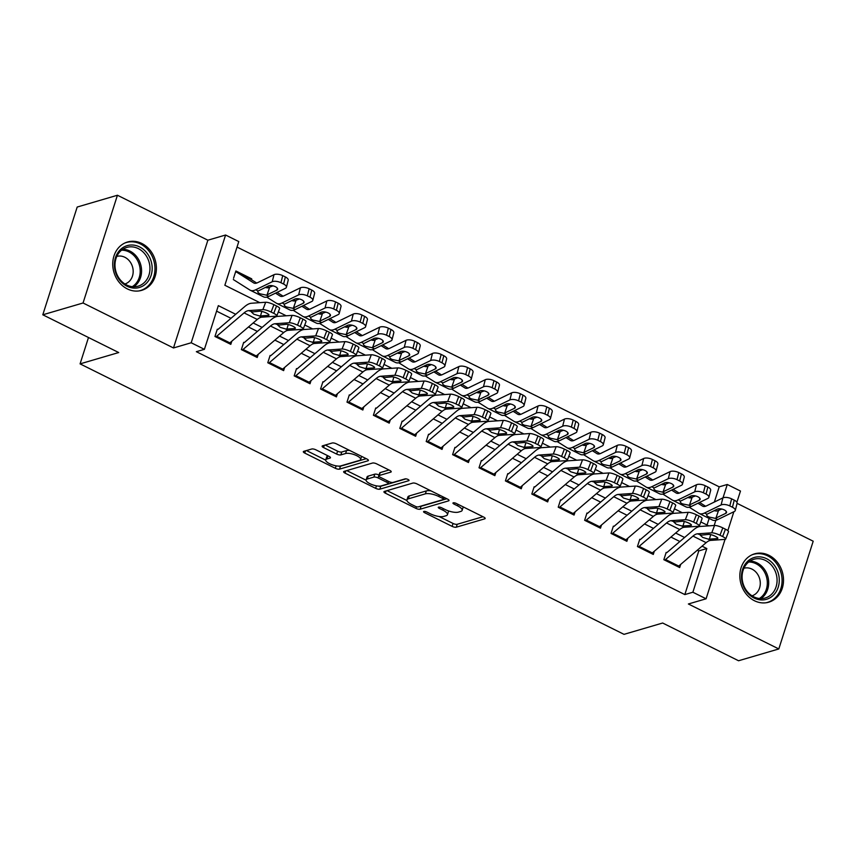 <?xml version="1.0" encoding="UTF-8"?>
<svg xmlns="http://www.w3.org/2000/svg" width="856" height="856" viewBox="0 0 856 856"><rect width="100%" height="100%" fill="white"/><g stroke="black" fill="none" stroke-linecap="round" stroke-linejoin="round"><path stroke-width="1.28" d="M423.87 511.439A2.215 0.717 -162.3 0 0 423.57 511.674A2.215 0.717 -162.3 0 0 424.576 512.669L452.107 526.365A3.167 1.016 -162.3 0 0 456.28 527.189L484.731 518.843A3.167 1.016 -162.3 0 0 485.159 518.522A3.167 1.016 -162.3 0 0 483.715 517.088L456.184 503.403A2.215 0.717 -162.3 0 0 453.263 502.825A2.215 0.717 -162.3 0 0 452.963 503.05A2.215 0.717 -162.3 0 0 453.969 504.045L457.532 505.821A10.144 3.264 -162.3 0 1 462.133 510.39A10.144 3.264 -162.3 0 1 460.763 511.428L458.399 512.123A10.144 3.264 -162.3 0 1 445.045 509.481L441.482 507.715A2.215 0.717 -162.3 0 0 438.561 507.137A2.215 0.717 -162.3 0 0 438.261 507.362A2.215 0.717 -162.3 0 0 439.267 508.357L442.83 510.133A10.144 3.264 -162.3 0 1 447.442 514.702A10.144 3.264 -162.3 0 1 446.072 515.74L443.697 516.436A10.144 3.264 -162.3 0 1 430.354 513.793L426.791 512.016A2.215 0.717 -162.3 0 0 423.87 511.439M127.319 288.9A25.188 21.518 73.7 0 0 141.657 290.355A25.188 21.518 73.7 0 0 156.402 268.399A25.188 21.518 73.7 0 0 141.818 243.468A25.188 21.518 73.7 0 0 127.48 242.013A25.188 21.518 73.7 0 0 112.735 263.969A25.188 21.518 73.7 0 0 127.319 288.9M754.436 600.73A25.188 21.518 73.7 0 0 768.763 602.185A25.188 21.518 73.7 0 0 783.518 580.229A25.188 21.518 73.7 0 0 768.934 555.298A25.188 21.518 73.7 0 0 754.596 553.843A25.188 21.518 73.7 0 0 739.841 575.799A25.188 21.518 73.7 0 0 754.436 600.73M315.907 449.828A3.167 1.016 -162.3 0 0 311.734 449.004L303.752 451.347A3.167 1.016 -162.3 0 0 303.324 451.668A3.167 1.016 -162.3 0 0 304.768 453.091L335.349 468.307A3.167 1.016 -162.3 0 0 339.522 469.131L367.973 460.785A3.167 1.016 -162.3 0 0 368.401 460.464A3.167 1.016 -162.3 0 0 366.957 459.03L336.376 443.825A3.167 1.016 -162.3 0 0 332.203 443.001L322.562 445.826A3.167 1.016 -162.3 0 0 322.134 446.158A3.167 1.016 -162.3 0 0 323.579 447.581L336.665 454.087A3.167 1.016 -162.3 0 0 340.838 454.911L345.61 453.509A8.474 2.728 -162.3 0 1 355.144 454.985A8.474 2.728 -162.3 0 1 360.622 459.533A8.474 2.728 -162.3 0 1 359.477 460.41L340.752 465.899A8.474 2.728 -162.3 0 1 331.229 464.423A8.474 2.728 -162.3 0 1 325.74 459.875A8.474 2.728 -162.3 0 1 326.885 459.009L330.009 458.088A3.167 1.016 -162.3 0 0 330.437 457.767A3.167 1.016 -162.3 0 0 328.993 456.334L315.907 449.828M42.8 314.794L77.19 207.045L117.433 195.243L83.053 302.992L42.8 314.794L118.717 352.544L80.079 363.875L624.013 634.35L662.651 623.018L738.567 660.757L778.81 648.955L688.374 603.983L706.082 598.793L692.879 592.234L684.832 594.588L196.345 351.688L204.402 349.334L191.198 342.764L225.588 235.015L238.781 241.574L224.85 285.262L259.828 302.66M83.053 302.992L173.49 347.964L191.198 342.764M384.365 491.43A3.167 1.016 -162.3 0 0 383.937 491.751A3.167 1.016 -162.3 0 0 385.371 493.174L415.952 508.389A3.167 1.016 -162.3 0 0 420.125 509.213L448.576 500.867A3.167 1.016 -162.3 0 0 449.004 500.546A3.167 1.016 -162.3 0 0 447.56 499.112L416.979 483.908A3.167 1.016 -162.3 0 0 412.806 483.084L384.365 491.43M375.656 488.348L345.075 473.133A3.167 1.016 -162.3 0 1 343.63 471.71A3.167 1.016 -162.3 0 1 344.059 471.389L372.499 463.043A3.167 1.016 -162.3 0 1 376.672 463.866L389.769 470.372A3.167 1.016 -162.3 0 1 391.203 471.806A3.167 1.016 -162.3 0 1 390.775 472.127L379.24 475.508A3.167 1.016 -162.3 0 0 378.812 475.84A3.167 1.016 -162.3 0 0 380.257 477.263L388.934 481.586A3.167 1.016 -162.3 0 0 393.107 482.41L405.113 478.879A2.215 0.717 -162.3 0 1 407.606 479.274A2.215 0.717 -162.3 0 1 409.04 480.462A2.215 0.717 -162.3 0 1 408.74 480.687L379.829 489.172A3.167 1.016 -162.3 0 1 375.656 488.348L376.447 485.844M778.81 648.955L813.2 541.206L737.091 503.36M233.56 278.243L235.881 270.967L251.718 278.842L250.583 279.174M269.33 287.595L267.2 286.535M295.737 300.724L293.608 299.664M322.134 313.852L320.005 312.793M348.542 326.981L346.413 325.922M374.949 340.11L372.82 339.051M401.357 353.239L399.217 352.18M427.754 366.368L425.625 365.309M454.161 379.508L452.032 378.438M480.569 392.637L478.44 391.577M506.977 405.765L504.837 404.706M533.374 418.894L531.244 417.835M559.781 432.023L557.652 430.964M586.189 445.152L584.06 444.093M612.586 458.281L610.456 457.222M638.993 471.41L636.864 470.351M665.401 484.539L663.272 483.48M666.171 552.409L663.849 559.696L679.685 567.571L680.702 564.393M639.764 539.28L637.442 546.556L653.288 554.442L654.294 551.264M613.356 526.151L611.034 533.427L626.881 541.313L627.897 538.135M586.959 513.022L584.637 520.298L600.473 528.184L601.49 525.006M560.552 499.893L558.23 507.169L574.066 515.055L575.082 511.877M534.144 486.764L531.822 494.04L547.669 501.916L548.685 498.738M507.747 473.635L505.415 480.911L521.261 488.787L522.278 485.609M481.34 460.507L479.018 467.783L494.854 475.658L495.87 472.48M454.932 447.378L452.61 454.654L468.457 462.529L469.463 459.351M428.524 434.249L426.202 441.525L442.049 449.4L443.066 446.222M402.127 421.109L399.805 428.396L415.642 436.271L416.658 433.093M375.72 407.98L373.398 415.267L389.234 423.142L390.25 419.964M349.312 394.851L346.99 402.138L362.837 410.013L363.843 406.835M322.915 381.723L320.583 389.009L336.429 396.884L337.446 393.707M296.508 368.594L294.186 375.88L310.022 383.755L311.038 380.578M270.1 355.465L267.778 362.751L283.625 370.627L284.631 367.449M243.693 342.336L241.371 349.612L257.217 357.498L258.234 354.32M684.832 594.588L698.774 550.911L697.34 550.194M679.867 541.506L670.933 537.065M653.47 528.377L644.525 523.936M627.063 515.248L618.118 510.807M600.655 502.119L591.721 497.678M574.258 488.99L565.313 484.539M547.851 475.861L538.905 471.41M521.443 462.732L512.509 458.281M495.036 449.603L486.101 445.152M468.639 436.474L459.693 432.023M442.231 423.346L433.286 418.894M415.823 410.217L406.889 405.765M389.427 397.077L380.481 392.637M363.019 383.948L354.074 379.508M336.611 370.819L327.677 366.379M310.204 357.69L301.269 353.25M283.807 344.561L274.862 340.121M257.399 331.433L248.454 326.992M230.992 318.304L216.589 311.145M231.826 341.191L230.81 344.369L214.963 336.483L217.296 329.207M714.375 502.033L719.222 486.839L237.037 247.074M707.035 525.028L709.143 518.415M700.326 502.921L700.497 501.99M691.808 497.668L689.668 496.608M674.196 488.915L673.918 489.793M647.789 475.786L647.51 476.664M621.392 462.657L621.103 463.524M594.984 449.528L594.706 450.395M568.577 436.4L568.298 437.266M542.169 423.271L541.891 424.137M515.772 410.131L515.494 411.008M489.365 397.002L489.086 397.88M462.957 383.873L462.679 384.751M436.56 370.744L436.271 371.622M410.152 357.615L409.874 358.493M383.745 344.487L383.467 345.364M357.337 331.358L357.059 332.235M330.94 318.229L330.662 319.106M304.533 305.1L304.255 305.977M278.125 291.971L277.847 292.848M251.718 278.842L251.439 279.719M88.489 337.51L80.079 363.875M173.49 347.964L207.869 240.204L117.433 195.243M207.869 240.204L225.588 235.015M719.222 486.839L727.268 484.475L740.472 491.044L736.877 502.301M235.7 314.28L218.334 305.645L204.402 349.334M692.879 592.234L706.821 548.546L702.048 546.171M684.586 537.482L675.641 533.042M658.178 524.354L649.233 519.913M631.771 511.225L622.836 506.784M605.374 498.096L596.429 493.655M578.966 484.967L570.021 480.526M552.559 471.838L543.624 467.397M526.151 458.709L517.217 454.269M499.754 445.58L490.809 441.129M473.347 432.451L464.401 428M446.939 419.322L438.005 414.871M420.542 406.193L411.597 401.742M394.135 393.065L385.189 388.613M367.727 379.936L358.792 375.484M341.319 366.807L332.385 362.356M314.922 353.667L305.977 349.227M288.515 340.538L279.57 336.098M262.107 327.409L253.173 322.969M733.87 511.738L727.835 530.645M725.043 539.387L706.082 598.793M714.182 525.477L715.851 520.277M718.987 510.433L719.522 508.753M723.01 497.828L727.268 484.475M278.35 311.873L286.236 315.789M304.757 325.002L312.643 328.918M331.154 338.131L339.04 342.047M357.562 351.26L365.448 355.176M383.97 364.389L391.855 368.305M410.377 377.517L418.263 381.434M436.774 390.646L444.66 394.562M463.182 403.775L471.068 407.691M489.589 416.904L497.475 420.831M515.986 430.033L523.883 433.96M542.394 443.162L550.28 447.089M568.801 456.291L576.687 460.218M595.209 469.42L603.095 473.347M621.606 482.549L629.492 486.476M648.013 495.678L655.899 499.604M674.421 508.817L682.307 512.733M700.829 521.946L708.715 525.862M698.774 550.911L706.821 548.546M447.442 514.702L448.373 511.781A10.144 3.264 -162.3 0 0 448.276 510.839M462.133 510.39L463.064 507.48A10.144 3.264 -162.3 0 0 463.075 506.827M439.085 516.51L453.038 523.455A3.167 1.016 -162.3 0 0 457.211 524.279L482.966 516.724M420.039 506.367A3.167 1.016 -162.3 0 0 421.056 506.292L446.811 498.748M387.051 490.638L406.942 500.525M415.32 506.313A2.215 0.717 -162.3 0 0 418.242 506.891L443.205 499.572A2.215 0.717 -162.3 0 0 443.504 499.348A2.215 0.717 -162.3 0 0 442.499 498.342L438.743 496.48A10.144 3.264 -162.3 0 0 425.389 493.837L408.323 498.845A10.144 3.264 -162.3 0 0 406.953 499.883A10.144 3.264 -162.3 0 0 411.554 504.452L415.32 506.313M430.943 490.852A10.144 3.264 -162.3 0 0 426.32 490.927L425.389 493.837M406.953 499.883L407.884 496.972A10.144 3.264 -162.3 0 1 409.254 495.934L426.32 490.927M366.079 480.205L346.744 470.597M389.02 470.008L380.171 472.598A3.167 1.016 -162.3 0 0 379.743 472.919L378.812 475.84M406.001 478.857L380.76 486.262L379.829 489.172M367.267 479.018A8.474 2.728 -162.3 0 0 366.122 479.895A8.474 2.728 -162.3 0 0 371.611 484.443A8.474 2.728 -162.3 0 0 381.134 485.919L387.736 483.982A3.167 1.016 -162.3 0 0 388.164 483.661A3.167 1.016 -162.3 0 0 386.719 482.228L378.042 477.916A3.167 1.016 -162.3 0 0 373.869 477.092L367.267 479.018L368.198 476.107A8.474 2.728 -162.3 0 0 367.053 476.974L366.122 479.895M368.198 476.107L374.8 474.171A3.167 1.016 -162.3 0 1 378.973 475.005L379.069 475.048M378.406 486.101A3.167 1.016 -162.3 0 0 380.76 486.262M325.74 459.875L326.671 456.965A8.474 2.728 -162.3 0 1 327.816 456.088L328.255 455.97M360.622 459.533L361.553 456.623A8.474 2.728 -162.3 0 0 361.596 456.366M349.697 450.449A8.474 2.728 -162.3 0 0 346.541 450.598L345.61 453.509M325.248 445.045L337.596 451.176A3.167 1.016 -162.3 0 0 341.769 452L346.541 450.598M338.259 466.092A3.167 1.016 -162.3 0 0 340.453 466.22L366.208 458.666M306.448 450.556L325.697 460.132M699.566 502.44L705.59 506.249M689.23 507.201L698.817 513.258A24.214 9.865 -63.6 0 0 699.181 513.461L712.385 520.031A24.214 9.865 -63.6 0 0 717.767 519.571L734.298 511.524A6.463 2.761 -165.7 0 0 735.283 510.486A6.463 2.761 -165.7 0 0 732.447 507.234L734.255 500.15A6.463 2.761 14.3 0 1 737.08 503.414L735.283 510.486M699.181 513.461A24.214 9.865 -63.6 0 0 704.563 513.001L721.105 504.954L722.903 497.882A6.463 2.761 14.3 0 1 731.613 498.845L734.255 500.15M697.972 503.221L702.53 506.099A16.146 6.581 -63.6 0 0 702.776 506.238A16.146 6.581 -63.6 0 0 706.361 505.928L722.903 497.882M688.459 497.197L689.636 497.946M715.316 518.351L709.014 517.045C706.863 516.008 706.2 515.066 707.013 514.221L717.307 509.138A5.168 2.204 14.3 0 1 724.272 509.909A5.168 2.204 14.3 0 1 726.541 512.519A5.168 2.204 14.3 0 1 725.76 513.343L715.316 518.351L717.767 519.571M706.682 514.681L707.013 514.221L704.563 513.001M731.613 498.845L729.804 505.917L732.447 507.234M729.804 505.917A6.463 2.761 -165.7 0 0 721.105 504.954M714.075 510.711L716.718 511.075L721.843 509.042M664.727 560.124A11.299 4.601 -63.6 0 0 665.54 559.503L692.964 536.091A16.146 6.581 116.4 0 1 697.458 533.823L711.753 532.828L714.557 525.456A6.463 1.37 20.9 0 1 722.806 527.874L719.992 535.246A6.463 1.37 -159.1 0 0 711.753 532.828M666.76 552.698L693.52 529.853A24.214 9.865 116.4 0 1 700.272 526.451L714.557 525.456M677.931 566.693A11.299 4.601 -63.6 0 0 678.744 566.062L706.157 542.661A16.146 6.581 116.4 0 1 710.662 540.393L724.957 539.387A6.463 1.37 -159.1 0 0 725.706 539.066A6.463 1.37 -159.1 0 0 722.635 536.562L719.992 535.246M722.635 536.562L725.439 529.19L722.806 527.874M725.439 529.19A6.463 1.37 20.9 0 1 728.52 531.694L725.706 539.066M710.715 534.615L709.389 539.13L707.816 538.97L702.69 537.418L700.304 535.235L708.8 534.379A5.168 1.102 20.9 0 1 715.391 536.316A5.168 1.102 20.9 0 1 717.852 538.317A5.168 1.102 20.9 0 1 717.242 538.585L717.574 537.729M697.458 533.823L700.936 534.925M709.389 539.13L717.242 538.585M766.666 558.733A21.796 18.629 -106.3 0 1 778.211 587.248A21.796 18.629 -106.3 0 1 754.115 598.044A21.796 18.629 -106.3 0 1 742.569 569.529A21.796 18.629 -106.3 0 1 766.666 558.733M753.783 596.825A20.18 17.248 73.7 0 0 765.264 597.991A20.18 17.248 73.7 0 0 777.077 580.4A20.18 17.248 73.7 0 0 765.392 560.423A20.18 17.248 73.7 0 0 753.911 559.257A20.18 17.248 73.7 0 0 742.088 576.848A20.18 17.248 73.7 0 0 753.783 596.825M752.007 595.819A14.37 12.273 73.7 0 0 760.288 583.257A14.37 12.273 73.7 0 0 751.975 569.112A14.37 12.273 73.7 0 0 743.928 568.245M765.949 602.774A25.027 21.379 73.7 0 0 767.436 602.41A25.027 21.379 73.7 0 0 782.084 580.593A25.027 21.379 73.7 0 0 767.597 555.822A25.027 21.379 73.7 0 0 753.344 554.378A25.027 21.379 73.7 0 0 751.9 554.87M151.854 264.408A21.796 18.629 -106.3 0 1 136.757 288.012A21.796 18.629 -106.3 0 1 114.715 268.72A21.796 18.629 -106.3 0 1 129.802 245.105A21.796 18.629 -106.3 0 1 151.854 264.408M115.282 268.795A20.18 17.248 73.7 0 0 138.158 286.161A20.18 17.248 73.7 0 0 149.672 264.804A20.18 17.248 73.7 0 0 126.795 247.427A20.18 17.248 73.7 0 0 115.282 268.795M124.901 283.989A14.37 12.273 73.7 0 0 132.969 268.827A14.37 12.273 73.7 0 0 116.812 256.415M138.833 290.944A25.027 21.379 73.7 0 0 140.32 290.58A25.027 21.379 73.7 0 0 154.604 264.087A25.027 21.379 73.7 0 0 126.239 242.548A25.027 21.379 73.7 0 0 124.783 243.04M673.169 489.311L679.183 493.12M662.822 494.062L672.409 500.129A24.214 9.865 -63.6 0 0 672.773 500.332L685.977 506.902A24.214 9.865 -63.6 0 0 691.359 506.442L707.901 498.395A6.463 2.761 -165.7 0 0 708.875 497.357A6.463 2.761 -165.7 0 0 706.04 494.105L707.848 487.021A6.463 2.761 14.3 0 1 710.673 490.285L708.875 497.357M672.773 500.332A24.214 9.865 -63.6 0 0 678.155 499.872L694.697 491.825L696.495 484.753A6.463 2.761 14.3 0 1 705.205 485.716L707.848 487.021M671.575 490.092L676.122 492.97A16.146 6.581 -63.6 0 0 676.368 493.11A16.146 6.581 -63.6 0 0 679.953 492.799L696.495 484.753M662.052 484.068L663.229 484.817M688.909 505.222L682.607 503.917C680.467 502.879 679.792 501.937 680.606 501.092L690.899 496.009A5.168 2.204 14.3 0 1 697.865 496.78A5.168 2.204 14.3 0 1 700.133 499.39A5.168 2.204 14.3 0 1 699.352 500.214L688.909 505.222L691.359 506.442M680.274 501.552L680.606 501.092L678.155 499.872M705.205 485.716L703.407 492.789L706.04 494.105M703.407 492.789A6.463 2.761 -165.7 0 0 694.697 491.825M687.668 497.582L690.311 497.946L695.436 495.913M646.762 476.182L652.786 479.991M636.415 480.933L646.013 487A24.214 9.865 -63.6 0 0 646.366 487.203L659.569 493.773A24.214 9.865 -63.6 0 0 664.952 493.313L681.494 485.266A6.463 2.761 -165.7 0 0 682.467 484.229A6.463 2.761 -165.7 0 0 679.643 480.976L681.44 473.892A6.463 2.761 14.3 0 1 684.276 477.156L682.467 484.229M646.366 487.203A24.214 9.865 -63.6 0 0 651.748 486.743L668.29 478.697L670.088 471.624A6.463 2.761 14.3 0 1 678.797 472.587L681.44 473.892M645.167 476.963L649.725 479.841A16.146 6.581 -63.6 0 0 649.961 479.981A16.146 6.581 -63.6 0 0 653.556 479.67L670.088 471.624M635.644 470.939L636.821 471.688M662.501 492.093L656.199 490.788C654.059 489.75 653.395 488.797 654.198 487.963L664.502 482.88A5.168 2.204 14.3 0 1 671.468 483.651A5.168 2.204 14.3 0 1 673.726 486.262A5.168 2.204 14.3 0 1 672.944 487.085L662.501 492.093L664.952 493.313M653.877 488.412L654.198 487.963L651.748 486.743M678.797 472.587L677 479.66L679.643 480.976M677 479.66A6.463 2.761 -165.7 0 0 668.29 478.697M661.271 484.453L663.914 484.817L669.028 482.784M620.354 463.053L626.378 466.862M610.018 467.804L619.605 473.871A24.214 9.865 -63.6 0 0 619.969 474.074L633.162 480.644A24.214 9.865 -63.6 0 0 638.544 480.184L655.086 472.138A6.463 2.761 -165.7 0 0 656.071 471.1A6.463 2.761 -165.7 0 0 653.235 467.836L655.033 460.763A6.463 2.761 14.3 0 1 657.868 464.027L656.071 471.1M619.969 474.074A24.214 9.865 -63.6 0 0 625.351 473.614L641.882 465.568L643.691 458.495A6.463 2.761 14.3 0 1 652.4 459.458L655.033 460.763M618.76 463.834L623.318 466.713A16.146 6.581 -63.6 0 0 623.564 466.841A16.146 6.581 -63.6 0 0 627.148 466.541L643.691 458.495M609.247 457.81L610.424 458.559M636.094 478.964L629.802 477.659C627.651 476.61 626.988 475.669 627.79 474.834L638.095 469.751A5.168 2.204 14.3 0 1 645.06 470.522A5.168 2.204 14.3 0 1 647.329 473.122A5.168 2.204 14.3 0 1 646.548 473.957L636.094 478.964L638.544 480.184M627.469 475.283L627.79 474.834L625.351 473.614M652.4 459.458L650.592 466.531L653.235 467.836M650.592 466.531A6.463 2.761 -165.7 0 0 641.882 465.568M634.863 471.324L637.506 471.688L642.631 469.655M593.957 449.924L599.97 453.734M583.61 454.675L593.197 460.742A24.214 9.865 -63.6 0 0 593.561 460.945L606.765 467.515A24.214 9.865 -63.6 0 0 612.147 467.044L628.689 459.009A6.463 2.761 -165.7 0 0 629.663 457.971A6.463 2.761 -165.7 0 0 626.827 454.707L628.636 447.635A6.463 2.761 14.3 0 1 631.461 450.898L629.663 457.971M593.561 460.945A24.214 9.865 -63.6 0 0 598.943 460.485L615.485 452.439L617.283 445.366A6.463 2.761 14.3 0 1 625.993 446.318L628.636 447.635M592.363 450.705L596.91 453.584A16.146 6.581 -63.6 0 0 597.156 453.712A16.146 6.581 -63.6 0 0 600.741 453.413L617.283 445.366M582.84 444.681L584.017 445.43M609.697 465.835L603.394 464.53C601.254 463.481 600.58 462.54 601.394 461.705L611.687 456.623A5.168 2.204 14.3 0 1 618.653 457.393A5.168 2.204 14.3 0 1 620.921 459.993A5.168 2.204 14.3 0 1 620.14 460.828L609.697 465.835L612.147 467.044M601.062 462.154L601.394 461.705L598.943 460.485M625.993 446.318L624.195 453.402L626.827 454.707M624.195 453.402A6.463 2.761 -165.7 0 0 615.485 452.439M608.456 458.195L611.098 458.559L616.224 456.526M638.319 546.995A11.299 4.601 -63.6 0 0 639.132 546.374L666.557 522.962A16.146 6.581 116.4 0 1 671.051 520.694L685.346 519.699L688.16 512.327A6.463 1.37 20.9 0 1 696.399 514.745L693.585 522.117A6.463 1.37 -159.1 0 0 685.346 519.699M640.352 539.569L667.113 516.724A24.214 9.865 116.4 0 1 673.865 513.322L688.16 512.327M651.523 553.565A11.299 4.601 -63.6 0 0 652.336 552.933L679.76 529.532A16.146 6.581 116.4 0 1 684.254 527.264L698.55 526.258A6.463 1.37 -159.1 0 0 699.298 525.937A6.463 1.37 -159.1 0 0 696.228 523.433L693.585 522.117M696.228 523.433L699.042 516.061L696.399 514.745M699.042 516.061A6.463 1.37 20.9 0 1 702.113 518.565L699.298 525.937M684.308 521.486L682.981 526.001L681.408 525.841L676.283 524.289L673.897 522.106L682.393 521.25A5.168 1.102 20.9 0 1 688.984 523.187A5.168 1.102 20.9 0 1 691.445 525.188A5.168 1.102 20.9 0 1 690.835 525.456L691.167 524.6M671.051 520.694L674.528 521.796M682.981 526.001L690.835 525.456M611.922 533.866A11.299 4.601 -63.6 0 0 612.736 533.235L640.149 509.834A16.146 6.581 116.4 0 1 644.643 507.565L658.938 506.57L661.752 499.198A6.463 1.37 20.9 0 1 669.991 501.616L667.188 508.988A6.463 1.37 -159.1 0 0 658.938 506.57M613.945 526.44L640.716 503.596A24.214 9.865 116.4 0 1 647.457 500.193L661.752 499.198M625.115 540.436A11.299 4.601 -63.6 0 0 625.939 539.804L653.353 516.403A16.146 6.581 116.4 0 1 657.847 514.124L672.142 513.129A6.463 1.37 -159.1 0 0 672.902 512.808A6.463 1.37 -159.1 0 0 669.82 510.294L667.188 508.988M669.82 510.294L672.634 502.932L669.991 501.616M672.634 502.932A6.463 1.37 20.9 0 1 675.705 505.436L672.902 512.808M657.9 508.357L656.573 512.872L655.011 512.712L649.875 511.16L647.489 508.978L655.985 508.122A5.168 1.102 20.9 0 1 662.576 510.058A5.168 1.102 20.9 0 1 665.037 512.059A5.168 1.102 20.9 0 1 664.438 512.327L664.759 511.471M644.643 507.565L648.12 508.667M656.573 512.872L664.438 512.327M585.515 520.737A11.299 4.601 -63.6 0 0 586.328 520.106L613.741 496.705A16.146 6.581 116.4 0 1 618.246 494.436L632.53 493.441L635.345 486.069A6.463 1.37 20.9 0 1 643.584 488.487L640.78 495.859A6.463 1.37 -159.1 0 0 632.53 493.441M587.548 513.311L614.308 490.467A24.214 9.865 116.4 0 1 621.049 487.064L635.345 486.069M598.718 527.307A11.299 4.601 -63.6 0 0 599.532 526.675L626.945 503.275A16.146 6.581 116.4 0 1 631.45 500.995L645.734 500A6.463 1.37 -159.1 0 0 646.494 499.679A6.463 1.37 -159.1 0 0 643.423 497.165L640.78 495.859M643.423 497.165L646.227 489.803L643.584 488.487M646.227 489.803A6.463 1.37 20.9 0 1 649.297 492.307L646.494 499.679M631.503 495.228L630.166 499.744L628.604 499.583L623.478 498.031L621.092 495.849L629.577 494.993A5.168 1.102 20.9 0 1 636.179 496.929A5.168 1.102 20.9 0 1 638.63 498.93A5.168 1.102 20.9 0 1 638.03 499.187L638.362 498.331M618.246 494.436L621.723 495.538M630.166 499.744L638.03 499.187M559.107 507.608A11.299 4.601 -63.6 0 0 559.92 506.977L587.344 483.576A16.146 6.581 116.4 0 1 591.838 481.307L606.134 480.312L608.937 472.94A6.463 1.37 20.9 0 1 617.187 475.358L614.373 482.731A6.463 1.37 -159.1 0 0 606.134 480.312M561.14 500.182L587.901 477.338A24.214 9.865 116.4 0 1 594.653 473.935L608.937 472.94M572.311 514.178A11.299 4.601 -63.6 0 0 573.124 513.547L600.548 490.135A16.146 6.581 116.4 0 1 605.042 487.867L619.337 486.871A6.463 1.37 -159.1 0 0 620.086 486.55A6.463 1.37 -159.1 0 0 617.015 484.036L614.373 482.731M617.015 484.036L619.819 476.664L617.187 475.358M619.819 476.664A6.463 1.37 20.9 0 1 622.9 479.178L620.086 486.55M605.096 482.099L603.769 486.615L602.196 486.454L597.071 484.903L594.685 482.72L603.18 481.864A5.168 1.102 20.9 0 1 609.772 483.8A5.168 1.102 20.9 0 1 612.233 485.801A5.168 1.102 20.9 0 1 611.623 486.058L611.954 485.202M591.838 481.307L595.316 482.41M603.769 486.615L611.623 486.058M567.549 436.795L573.563 440.605M557.202 441.546L566.79 447.613A24.214 9.865 -63.6 0 0 567.154 447.816L580.357 454.375A24.214 9.865 -63.6 0 0 585.739 453.915L602.282 445.88A6.463 2.761 -165.7 0 0 603.255 444.842A6.463 2.761 -165.7 0 0 600.431 441.578L602.228 434.506A6.463 2.761 14.3 0 1 605.064 437.769L603.255 444.842M567.154 447.816A24.214 9.865 -63.6 0 0 572.536 447.356L589.078 439.31L590.875 432.237A6.463 2.761 14.3 0 1 599.585 433.19L602.228 434.506M565.955 437.566L570.513 440.455A16.146 6.581 -63.6 0 0 570.749 440.583A16.146 6.581 -63.6 0 0 574.333 440.284L590.875 432.237M556.432 431.552L557.609 432.301M583.289 452.706L576.987 451.401C574.847 450.352 574.183 449.411 574.986 448.576L585.279 443.494A5.168 2.204 14.3 0 1 592.256 444.264A5.168 2.204 14.3 0 1 594.513 446.864A5.168 2.204 14.3 0 1 593.732 447.699L583.289 452.706L585.739 453.915M574.665 449.026L574.986 448.576L572.536 447.356M599.585 433.19L597.788 440.273L600.431 441.578M597.788 440.273A6.463 2.761 -165.7 0 0 589.078 439.31M582.048 445.067L584.691 445.43L589.816 443.397M532.7 494.479A11.299 4.601 -63.6 0 0 533.523 493.848L560.937 470.447A16.146 6.581 116.4 0 1 565.431 468.179L579.726 467.173L582.54 459.811A6.463 1.37 20.9 0 1 590.779 462.229L587.965 469.602A6.463 1.37 -159.1 0 0 579.726 467.173M534.733 487.053L561.493 464.209A24.214 9.865 116.4 0 1 568.245 460.806L582.54 459.811M545.903 501.049A11.299 4.601 -63.6 0 0 546.716 500.418L574.141 477.006A16.146 6.581 116.4 0 1 578.635 474.738L592.93 473.743A6.463 1.37 -159.1 0 0 593.679 473.422A6.463 1.37 -159.1 0 0 590.608 470.907L587.965 469.602M590.608 470.907L593.422 463.535L590.779 462.229M593.422 463.535A6.463 1.37 20.9 0 1 596.493 466.049L593.679 473.422M578.688 468.97L577.361 473.486L575.788 473.325L570.663 471.774L568.277 469.591L576.773 468.735A5.168 1.102 20.9 0 1 583.364 470.672A5.168 1.102 20.9 0 1 585.825 472.673A5.168 1.102 20.9 0 1 585.226 472.929L585.547 472.073M565.431 468.179L568.908 469.281M577.361 473.486L585.226 472.929M541.142 423.666L547.166 427.476M530.806 428.417L540.393 434.484A24.214 9.865 -63.6 0 0 540.746 434.688L553.95 441.247A24.214 9.865 -63.6 0 0 559.332 440.786L575.874 432.74A6.463 2.761 -165.7 0 0 576.848 431.713A6.463 2.761 -165.7 0 0 574.023 428.449L575.821 421.377A6.463 2.761 14.3 0 1 578.656 424.64L576.848 431.713M540.746 434.688A24.214 9.865 -63.6 0 0 546.128 434.227L562.67 426.181L564.478 419.108A6.463 2.761 14.3 0 1 573.178 420.061L575.821 421.377M539.548 424.437L544.106 427.326A16.146 6.581 -63.6 0 0 544.341 427.454A16.146 6.581 -63.6 0 0 547.936 427.155L564.478 419.108M530.035 418.424L531.212 419.162M556.882 439.567L550.579 438.272C548.439 437.223 547.776 436.282 548.578 435.447L558.882 430.365A5.168 2.204 14.3 0 1 565.848 431.135A5.168 2.204 14.3 0 1 568.117 433.735A5.168 2.204 14.3 0 1 567.325 434.559L556.882 439.567L559.332 440.786M548.257 435.897L548.578 435.447L546.128 434.227M573.178 420.061L571.38 427.144L574.023 428.449M571.38 427.144A6.463 2.761 -165.7 0 0 562.67 426.181M555.651 431.938L558.294 432.301L563.409 430.268M506.303 481.35A11.299 4.601 -63.6 0 0 507.116 480.719L534.529 457.318A16.146 6.581 116.4 0 1 539.034 455.05L553.318 454.044L556.133 446.682A6.463 1.37 20.9 0 1 564.372 449.1L561.568 456.462A6.463 1.37 -159.1 0 0 553.318 454.044M508.336 473.924L535.096 451.08A24.214 9.865 116.4 0 1 541.837 447.677L556.133 446.682M519.506 487.92A11.299 4.601 -63.6 0 0 520.32 487.289L547.733 463.877A16.146 6.581 116.4 0 1 552.227 461.609L566.522 460.614A6.463 1.37 -159.1 0 0 567.282 460.293A6.463 1.37 -159.1 0 0 564.2 457.778L561.568 456.462M564.2 457.778L567.014 450.406L564.372 449.1M567.014 450.406A6.463 1.37 20.9 0 1 570.085 452.92L567.282 460.293M552.28 455.841L550.954 460.357L549.392 460.196L544.255 458.645L541.869 456.462L550.365 455.606A5.168 1.102 20.9 0 1 556.956 457.532A5.168 1.102 20.9 0 1 559.417 459.544A5.168 1.102 20.9 0 1 558.818 459.8L559.139 458.944M539.034 455.05L542.511 456.152M550.954 460.357L558.818 459.8M514.734 410.538L520.758 414.347M504.398 415.288L513.985 421.355A24.214 9.865 -63.6 0 0 514.349 421.559L527.553 428.118A24.214 9.865 -63.6 0 0 532.924 427.658L549.466 419.611A6.463 2.761 -165.7 0 0 550.451 418.584A6.463 2.761 -165.7 0 0 547.615 415.32L549.413 408.248A6.463 2.761 14.3 0 1 552.248 411.511L550.451 418.584M514.349 421.559A24.214 9.865 -63.6 0 0 519.731 421.099L536.273 413.052L538.071 405.979A6.463 2.761 14.3 0 1 546.781 406.932L549.413 408.248M513.14 411.308L517.698 414.197A16.146 6.581 -63.6 0 0 517.944 414.325A16.146 6.581 -63.6 0 0 521.529 414.015L538.071 405.979M503.628 405.295L504.805 406.033M530.474 426.438L524.182 425.143C522.032 424.095 521.368 423.153 522.181 422.318L532.475 417.236A5.168 2.204 14.3 0 1 539.441 417.995A5.168 2.204 14.3 0 1 541.709 420.606A5.168 2.204 14.3 0 1 540.928 421.43L530.474 426.438L532.924 427.658M521.85 422.768L522.181 422.318L519.731 421.099M546.781 406.932L544.972 414.015L547.615 415.32M544.972 414.015A6.463 2.761 -165.7 0 0 536.273 413.052M529.243 418.809L531.886 419.173L537.012 417.14M479.895 468.221A11.299 4.601 -63.6 0 0 480.708 467.59L508.132 444.189A16.146 6.581 116.4 0 1 512.626 441.921L526.922 440.915L529.725 433.543A6.463 1.37 20.9 0 1 537.975 435.971L535.16 443.333A6.463 1.37 -159.1 0 0 526.922 440.915M481.928 460.796L508.689 437.951A24.214 9.865 116.4 0 1 515.43 434.548L529.725 433.543M493.099 474.791A11.299 4.601 -63.6 0 0 493.912 474.16L521.325 450.748A16.146 6.581 116.4 0 1 525.83 448.48L540.115 447.485A6.463 1.37 -159.1 0 0 540.874 447.153A6.463 1.37 -159.1 0 0 537.803 444.649L535.16 443.333M537.803 444.649L540.607 437.277L537.975 435.971M540.607 437.277A6.463 1.37 20.9 0 1 543.688 439.791L540.874 447.153M525.884 442.713L524.546 447.228L522.984 447.067L517.859 445.516L515.473 443.333L523.958 442.477A5.168 1.102 20.9 0 1 530.56 444.403A5.168 1.102 20.9 0 1 533.02 446.415A5.168 1.102 20.9 0 1 532.411 446.672L532.742 445.815M512.626 441.921L516.104 443.023M524.546 447.228L532.411 446.672M488.337 397.409L494.351 401.218M477.99 402.16L487.578 408.226A24.214 9.865 -63.6 0 0 487.941 408.43L501.145 414.989A24.214 9.865 -63.6 0 0 506.527 414.529L523.07 406.482A6.463 2.761 -165.7 0 0 524.043 405.455A6.463 2.761 -165.7 0 0 521.208 402.192L523.016 395.119A6.463 2.761 14.3 0 1 525.841 398.382L524.043 405.455M487.941 408.43A24.214 9.865 -63.6 0 0 493.324 407.97L509.866 399.923L511.663 392.851A6.463 2.761 14.3 0 1 520.373 393.803L523.016 395.119M486.743 398.179L491.291 401.057A16.146 6.581 -63.6 0 0 491.537 401.197A16.146 6.581 -63.6 0 0 495.121 400.886L511.663 392.851M477.22 392.166L478.397 392.904M504.077 413.309L497.775 412.014C495.635 410.966 494.961 410.024 495.774 409.189L506.067 404.107A5.168 2.204 14.3 0 1 513.033 404.867A5.168 2.204 14.3 0 1 515.301 407.477A5.168 2.204 14.3 0 1 514.52 408.301L504.077 413.309L506.527 414.529M495.442 409.639L495.774 409.189L493.324 407.97M520.373 393.803L518.576 400.875L521.208 402.192M518.576 400.875A6.463 2.761 -165.7 0 0 509.866 399.923M502.836 405.68L505.479 406.044L510.604 404.011M453.487 455.092A11.299 4.601 -63.6 0 0 454.301 454.461L481.725 431.06A16.146 6.581 116.4 0 1 486.219 428.792L500.514 427.786L503.317 420.414A6.463 1.37 20.9 0 1 511.567 422.832L508.753 430.204A6.463 1.37 -159.1 0 0 500.514 427.786M455.52 447.667L482.281 424.822A24.214 9.865 116.4 0 1 489.033 421.42L503.317 420.414M466.691 461.651A11.299 4.601 -63.6 0 0 467.504 461.031L494.929 437.619A16.146 6.581 116.4 0 1 499.423 435.351L513.718 434.356A6.463 1.37 -159.1 0 0 514.467 434.024A6.463 1.37 -159.1 0 0 511.396 431.52L508.753 430.204M511.396 431.52L514.21 424.148L511.567 422.832M514.21 424.148A6.463 1.37 20.9 0 1 517.281 426.652L514.467 434.024M499.476 429.584L498.149 434.088L496.576 433.939L491.451 432.387L489.065 430.204L497.561 429.338A5.168 1.102 20.9 0 1 504.152 431.274A5.168 1.102 20.9 0 1 506.613 433.286A5.168 1.102 20.9 0 1 506.003 433.543L506.335 432.687M486.219 428.792L489.696 429.894M498.149 434.088L506.003 433.543M461.93 384.28L467.954 388.078M451.583 389.031L461.181 395.098A24.214 9.865 -63.6 0 0 461.534 395.301L474.738 401.86A24.214 9.865 -63.6 0 0 480.12 401.4L496.662 393.353A6.463 2.761 -165.7 0 0 497.636 392.326A6.463 2.761 -165.7 0 0 494.811 389.063L496.608 381.99A6.463 2.761 14.3 0 1 499.444 385.254L497.636 392.326M461.534 395.301A24.214 9.865 -63.6 0 0 466.916 394.841L483.458 386.794L485.256 379.722A6.463 2.761 14.3 0 1 493.966 380.674L496.608 381.99M460.335 385.05L464.894 387.929A16.146 6.581 -63.6 0 0 465.129 388.068A16.146 6.581 -63.6 0 0 468.714 387.757L485.256 379.722M450.812 379.037L451.989 379.775M477.669 400.18L471.367 398.885C469.227 397.837 468.564 396.895 469.366 396.05L479.67 390.978A5.168 2.204 14.3 0 1 486.636 391.738A5.168 2.204 14.3 0 1 488.894 394.349A5.168 2.204 14.3 0 1 488.113 395.172L477.669 400.18L480.12 401.4M469.045 396.51L469.366 396.05L466.916 394.841M493.966 380.674L492.168 387.747L494.811 389.063M492.168 387.747A6.463 2.761 -165.7 0 0 483.458 386.794M476.428 392.551L479.082 392.915L484.196 390.882M427.091 441.964A11.299 4.601 -63.6 0 0 427.904 441.332L455.317 417.931A16.146 6.581 116.4 0 1 459.811 415.652L474.106 414.657L476.92 407.285A6.463 1.37 20.9 0 1 485.159 409.703L482.345 417.075A6.463 1.37 -159.1 0 0 474.106 414.657M429.113 434.538L455.884 411.693A24.214 9.865 116.4 0 1 462.625 408.291L476.92 407.285M440.284 448.523A11.299 4.601 -63.6 0 0 441.108 447.902L468.521 424.49A16.146 6.581 116.4 0 1 473.015 422.222L487.31 421.227A6.463 1.37 -159.1 0 0 488.059 420.895A6.463 1.37 -159.1 0 0 484.988 418.391L482.345 417.075M484.988 418.391L487.802 411.019L485.159 409.703M487.802 411.019A6.463 1.37 20.9 0 1 490.873 413.523L488.059 420.895M473.068 416.444L471.742 420.959L470.169 420.81L465.043 419.258L462.657 417.075L471.153 416.209A5.168 1.102 20.9 0 1 477.744 418.145A5.168 1.102 20.9 0 1 480.205 420.157A5.168 1.102 20.9 0 1 479.606 420.414L479.927 419.558M459.811 415.652L463.289 416.765M471.742 420.959L479.606 420.414M435.522 371.151L441.546 374.949M425.186 375.902L434.773 381.969A24.214 9.865 -63.6 0 0 435.137 382.172L448.33 388.731A24.214 9.865 -63.6 0 0 453.712 388.271L470.254 380.225A6.463 2.761 -165.7 0 0 471.239 379.197A6.463 2.761 -165.7 0 0 468.403 375.934L470.201 368.861A6.463 2.761 14.3 0 1 473.036 372.114L471.239 379.197M435.137 382.172A24.214 9.865 -63.6 0 0 440.508 381.712L457.05 373.665L458.859 366.582A6.463 2.761 14.3 0 1 467.569 367.545L470.201 368.861M433.928 371.921L438.486 374.8A16.146 6.581 -63.6 0 0 438.721 374.939A16.146 6.581 -63.6 0 0 442.317 374.628L458.859 366.582M424.416 365.908L425.593 366.646M451.262 387.051L444.96 385.756C442.82 384.708 442.156 383.766 442.959 382.921L453.263 377.849A5.168 2.204 14.3 0 1 460.228 378.609A5.168 2.204 14.3 0 1 462.497 381.22A5.168 2.204 14.3 0 1 461.716 382.044L451.262 387.051L453.712 388.271M442.638 383.381L442.959 382.921L440.508 381.712M467.569 367.545L465.76 374.618L468.403 375.934M465.76 374.618A6.463 2.761 -165.7 0 0 457.05 373.665M450.031 379.411L452.674 379.786L457.8 377.753M400.683 428.835A11.299 4.601 -63.6 0 0 401.496 428.203L428.91 404.802A16.146 6.581 116.4 0 1 433.414 402.523L447.699 401.528L450.513 394.156A6.463 1.37 20.9 0 1 458.752 396.574L455.948 403.946A6.463 1.37 -159.1 0 0 447.699 401.528M402.716 421.409L429.477 398.564A24.214 9.865 116.4 0 1 436.218 395.162L450.513 394.156M413.887 435.394A11.299 4.601 -63.6 0 0 414.7 434.762L442.113 411.362A16.146 6.581 116.4 0 1 446.618 409.093L460.903 408.098A6.463 1.37 -159.1 0 0 461.662 407.766A6.463 1.37 -159.1 0 0 458.591 405.263L455.948 403.946M458.591 405.263L461.395 397.89L458.752 396.574M461.395 397.89A6.463 1.37 20.9 0 1 464.466 400.394L461.662 407.766M446.672 403.315L445.334 407.83L443.772 407.681L438.636 406.119L436.26 403.946L444.745 403.08A5.168 1.102 20.9 0 1 451.347 405.016A5.168 1.102 20.9 0 1 453.798 407.028A5.168 1.102 20.9 0 1 453.199 407.285L453.52 406.429M433.414 402.523L436.892 403.636M445.334 407.83L453.199 407.285M409.125 358.022L415.139 361.82M398.778 362.773L408.365 368.84A24.214 9.865 -63.6 0 0 408.729 369.043L421.933 375.602A24.214 9.865 -63.6 0 0 427.315 375.142L443.847 367.096A6.463 2.761 -165.7 0 0 444.831 366.068A6.463 2.761 -165.7 0 0 441.996 362.805L443.804 355.732A6.463 2.761 14.3 0 1 446.629 358.985L444.831 366.068M408.729 369.043A24.214 9.865 -63.6 0 0 414.111 368.572L430.654 360.536L432.451 353.453A6.463 2.761 14.3 0 1 441.161 354.416L443.804 355.732M407.531 358.792L412.078 361.671A16.146 6.581 -63.6 0 0 412.325 361.81A16.146 6.581 -63.6 0 0 415.909 361.5L432.451 353.453M398.008 352.779L399.185 353.517M424.865 373.922L418.563 372.627C416.423 371.579 415.749 370.637 416.562 369.792L426.855 364.71A5.168 2.204 14.3 0 1 433.821 365.48A5.168 2.204 14.3 0 1 436.089 368.091A5.168 2.204 14.3 0 1 435.308 368.915L424.865 373.922L427.315 375.142M416.23 370.252L416.562 369.792L414.111 368.572M441.161 354.416L439.353 361.489L441.996 362.805M439.353 361.489A6.463 2.761 -165.7 0 0 430.654 360.536M423.624 366.282L426.267 366.657L431.392 364.624M374.275 415.706A11.299 4.601 -63.6 0 0 375.089 415.074L402.513 391.663A16.146 6.581 116.4 0 1 407.007 389.394L421.302 388.399L424.105 381.027A6.463 1.37 20.9 0 1 432.355 383.445L429.541 390.817A6.463 1.37 -159.1 0 0 421.302 388.399M376.308 408.28L403.069 385.435A24.214 9.865 116.4 0 1 409.821 382.022L424.105 381.027M387.479 422.265A11.299 4.601 -63.6 0 0 388.292 421.634L415.716 398.233A16.146 6.581 116.4 0 1 420.21 395.964L434.506 394.969A6.463 1.37 -159.1 0 0 435.255 394.637A6.463 1.37 -159.1 0 0 432.184 392.134L429.541 390.817M432.184 392.134L434.987 384.761L432.355 383.445M434.987 384.761A6.463 1.37 20.9 0 1 438.069 387.265L435.255 394.637M420.264 390.186L418.937 394.702L417.364 394.552L412.239 392.99L409.853 390.807L418.349 389.951A5.168 1.102 20.9 0 1 424.94 391.888A5.168 1.102 20.9 0 1 427.401 393.899A5.168 1.102 20.9 0 1 426.791 394.156L427.123 393.3M407.007 389.394L410.484 390.507M418.937 394.702L426.791 394.156M382.718 344.893L388.731 348.692M372.371 349.644L381.958 355.7A24.214 9.865 -63.6 0 0 382.322 355.903L395.526 362.473A24.214 9.865 -63.6 0 0 400.908 362.013L417.45 353.967A6.463 2.761 -165.7 0 0 418.424 352.94A6.463 2.761 -165.7 0 0 415.599 349.676L417.396 342.603A6.463 2.761 14.3 0 1 420.221 345.856L418.424 352.94M382.322 355.903A24.214 9.865 -63.6 0 0 387.704 355.443L404.246 347.408L406.044 340.324A6.463 2.761 14.3 0 1 414.753 341.287L417.396 342.603M381.123 345.664L385.682 348.542A16.146 6.581 -63.6 0 0 385.917 348.681A16.146 6.581 -63.6 0 0 389.501 348.371L406.044 340.324M371.6 339.639L372.777 340.388M398.457 360.793L392.155 359.488C390.015 358.45 389.341 357.508 390.154 356.663L400.448 351.581A5.168 2.204 14.3 0 1 407.413 352.351A5.168 2.204 14.3 0 1 409.682 354.962A5.168 2.204 14.3 0 1 408.901 355.786L398.457 360.793L400.908 362.013M389.822 357.123L390.154 356.663L387.704 355.443M414.753 341.287L412.956 348.36L415.599 349.676M412.956 348.36A6.463 2.761 -165.7 0 0 404.246 347.408M397.216 353.154L399.859 353.528L404.984 351.495M347.868 402.577A11.299 4.601 -63.6 0 0 348.681 401.945L376.105 378.534A16.146 6.581 116.4 0 1 380.599 376.265L394.894 375.27L397.708 367.898A6.463 1.37 20.9 0 1 405.947 370.316L403.133 377.689A6.463 1.37 -159.1 0 0 394.894 375.27M349.901 395.151L376.661 372.307A24.214 9.865 116.4 0 1 383.413 368.893L397.708 367.898M361.072 409.136A11.299 4.601 -63.6 0 0 361.885 408.505L389.309 385.104A16.146 6.581 116.4 0 1 393.803 382.835L408.098 381.84A6.463 1.37 -159.1 0 0 408.847 381.509A6.463 1.37 -159.1 0 0 405.776 379.005L403.133 377.689M405.776 379.005L408.59 371.632L405.947 370.316M408.59 371.632A6.463 1.37 20.9 0 1 411.661 374.136L408.847 381.509M393.856 377.057L392.53 381.573L390.957 381.423L385.831 379.861L383.445 377.678L391.941 376.822A5.168 1.102 20.9 0 1 398.532 378.759A5.168 1.102 20.9 0 1 400.993 380.77A5.168 1.102 20.9 0 1 400.394 381.027L400.715 380.171M380.599 376.265L384.077 377.378M392.53 381.573L400.394 381.027M321.471 389.448A11.299 4.601 -63.6 0 0 322.284 388.817L349.697 365.405A16.146 6.581 116.4 0 1 354.202 363.137L368.487 362.142L371.301 354.769A6.463 1.37 20.9 0 1 379.54 357.187L376.736 364.56A6.463 1.37 -159.1 0 0 368.487 362.142M323.493 382.022L350.265 359.178A24.214 9.865 116.4 0 1 357.005 355.764L371.301 354.769M334.675 396.007A11.299 4.601 -63.6 0 0 335.488 395.376L362.901 371.975A16.146 6.581 116.4 0 1 367.395 369.706L381.69 368.701A6.463 1.37 -159.1 0 0 382.45 368.38A6.463 1.37 -159.1 0 0 379.369 365.876L376.736 364.56M379.369 365.876L382.183 358.504L379.54 357.187M382.183 358.504A6.463 1.37 20.9 0 1 385.254 361.007L382.45 368.38M367.449 363.928L366.122 368.444L364.56 368.294L359.424 366.732L357.038 364.549L365.533 363.693A5.168 1.102 20.9 0 1 372.125 365.63A5.168 1.102 20.9 0 1 374.586 367.631A5.168 1.102 20.9 0 1 373.986 367.898L374.307 367.042M354.202 363.137L357.669 364.239M366.122 368.444L373.986 367.898M295.063 376.319A11.299 4.601 -63.6 0 0 295.876 375.688L323.29 352.276A16.146 6.581 116.4 0 1 327.795 350.008L342.09 349.013L344.893 341.64A6.463 1.37 20.9 0 1 353.132 344.059L350.329 351.431A6.463 1.37 -159.1 0 0 342.09 349.013M297.096 368.893L323.857 346.038A24.214 9.865 116.4 0 1 330.598 342.635L344.893 341.64M308.267 382.878A11.299 4.601 -63.6 0 0 309.08 382.247L336.494 358.846A16.146 6.581 116.4 0 1 340.998 356.578L355.283 355.572A6.463 1.37 -159.1 0 0 356.043 355.251A6.463 1.37 -159.1 0 0 352.972 352.747L350.329 351.431M352.972 352.747L355.775 345.375L353.132 344.059M355.775 345.375A6.463 1.37 20.9 0 1 358.846 347.878L356.043 355.251M341.052 350.8L339.714 355.315L338.152 355.154L333.027 353.603L330.641 351.42L339.126 350.564A5.168 1.102 20.9 0 1 345.728 352.501A5.168 1.102 20.9 0 1 348.178 354.502A5.168 1.102 20.9 0 1 347.579 354.769L347.911 353.913M327.795 350.008L331.272 351.11M339.714 355.315L347.579 354.769M356.31 331.754L362.334 335.563M345.963 336.515L355.561 342.571A24.214 9.865 -63.6 0 0 355.914 342.775L369.118 349.344A24.214 9.865 -63.6 0 0 374.5 348.884L391.042 340.838A6.463 2.761 -165.7 0 0 392.016 339.8A6.463 2.761 -165.7 0 0 389.191 336.547L390.989 329.474A6.463 2.761 14.3 0 1 393.824 332.727L392.016 339.8M355.914 342.775A24.214 9.865 -63.6 0 0 361.296 342.314L377.838 334.268L379.636 327.195A6.463 2.761 14.3 0 1 388.346 328.158L390.989 329.474M354.716 332.535L359.274 335.413A16.146 6.581 -63.6 0 0 359.509 335.552A16.146 6.581 -63.6 0 0 363.105 335.242L379.636 327.195M345.203 326.51L346.38 327.26M372.05 347.664L365.747 346.359C363.607 345.321 362.944 344.38 363.747 343.534L374.051 338.452A5.168 2.204 14.3 0 1 381.016 339.222A5.168 2.204 14.3 0 1 383.274 341.833A5.168 2.204 14.3 0 1 382.493 342.657L372.05 347.664L374.5 348.884M363.425 343.994L363.747 343.534L361.296 342.314M388.346 328.158L386.548 335.231L389.191 336.547M386.548 335.231A6.463 2.761 -165.7 0 0 377.838 334.268M370.819 340.025L373.462 340.388L378.577 338.366M329.902 318.625L335.927 322.434M319.566 323.386L329.153 329.442A24.214 9.865 -63.6 0 0 329.517 329.646L342.71 336.215A24.214 9.865 -63.6 0 0 348.092 335.755L364.635 327.709A6.463 2.761 -165.7 0 0 365.619 326.671A6.463 2.761 -165.7 0 0 362.784 323.418L364.581 316.346A6.463 2.761 14.3 0 1 367.417 319.598L365.619 326.671M329.517 329.646A24.214 9.865 -63.6 0 0 334.899 329.185L351.431 321.139L353.239 314.066A6.463 2.761 14.3 0 1 361.949 315.029L364.581 316.346M328.308 319.406L332.866 322.284A16.146 6.581 -63.6 0 0 333.112 322.423A16.146 6.581 -63.6 0 0 336.697 322.113L353.239 314.066M318.796 313.382L319.973 314.131M345.642 334.536L339.351 333.23C337.2 332.192 336.536 331.251 337.35 330.405L347.643 325.323A5.168 2.204 14.3 0 1 354.609 326.093A5.168 2.204 14.3 0 1 356.877 328.704A5.168 2.204 14.3 0 1 356.096 329.528L345.642 334.536L348.092 335.755M337.018 330.865L337.35 330.405L334.899 329.185M361.949 315.029L360.141 322.102L362.784 323.418M360.141 322.102A6.463 2.761 -165.7 0 0 351.431 321.139M344.412 326.896L347.055 327.26L352.18 325.237M303.505 305.496L309.519 309.305M293.159 310.257L302.746 316.313A24.214 9.865 -63.6 0 0 303.11 316.517L316.313 323.087A24.214 9.865 -63.6 0 0 321.695 322.626L338.238 314.58A6.463 2.761 -165.7 0 0 339.211 313.542A6.463 2.761 -165.7 0 0 336.376 310.289L338.184 303.206A6.463 2.761 14.3 0 1 341.009 306.469L339.211 313.542M303.11 316.517A24.214 9.865 -63.6 0 0 308.492 316.057L325.034 308.01L326.832 300.938A6.463 2.761 14.3 0 1 335.541 301.9L338.184 303.206M301.911 306.277L306.459 309.155A16.146 6.581 -63.6 0 0 306.705 309.294A16.146 6.581 -63.6 0 0 310.289 308.984L326.832 300.938M292.388 300.253L293.565 301.002M319.245 321.407L312.943 320.101C310.803 319.063 310.129 318.122 310.942 317.276L321.235 312.194A5.168 2.204 14.3 0 1 328.201 312.964A5.168 2.204 14.3 0 1 330.47 315.575A5.168 2.204 14.3 0 1 329.688 316.399L319.245 321.407L321.695 322.626M310.61 317.736L310.942 317.276L308.492 316.057M335.541 301.9L333.744 308.973L336.376 310.289M333.744 308.973A6.463 2.761 -165.7 0 0 325.034 308.01M318.004 313.767L320.647 314.131L325.772 312.098M268.656 363.179A11.299 4.601 -63.6 0 0 269.469 362.559L296.893 339.147A16.146 6.581 116.4 0 1 301.387 336.879L315.682 335.884L318.486 328.511A6.463 1.37 20.9 0 1 326.735 330.93L323.921 338.302A6.463 1.37 -159.1 0 0 315.682 335.884M270.689 355.754L297.449 332.909A24.214 9.865 116.4 0 1 304.201 329.507L318.486 328.511M281.859 369.749A11.299 4.601 -63.6 0 0 282.673 369.118L310.097 345.717A16.146 6.581 116.4 0 1 314.591 343.449L328.886 342.443A6.463 1.37 -159.1 0 0 329.635 342.122A6.463 1.37 -159.1 0 0 326.564 339.618L323.921 338.302M326.564 339.618L329.367 332.246L326.735 330.93M329.367 332.246A6.463 1.37 20.9 0 1 332.449 334.75L329.635 342.122M314.644 337.671L313.317 342.186L311.745 342.026L306.619 340.474L304.233 338.291L312.729 337.435A5.168 1.102 20.9 0 1 319.32 339.372A5.168 1.102 20.9 0 1 321.781 341.373A5.168 1.102 20.9 0 1 321.171 341.64L321.503 340.784M301.387 336.879L304.864 337.981M313.317 342.186L321.171 341.64M277.098 292.367L283.122 296.176M266.751 297.118L276.338 303.185A24.214 9.865 -63.6 0 0 276.702 303.388L289.906 309.958A24.214 9.865 -63.6 0 0 295.288 309.498L311.83 301.451A6.463 2.761 -165.7 0 0 312.804 300.413A6.463 2.761 -165.7 0 0 309.979 297.16L311.777 290.077A6.463 2.761 14.3 0 1 314.612 293.341L312.804 300.413M276.702 303.388A24.214 9.865 -63.6 0 0 282.084 302.928L298.626 294.881L300.424 287.809A6.463 2.761 14.3 0 1 309.134 288.772L311.777 290.077M275.504 293.148L280.062 296.026A16.146 6.581 -63.6 0 0 280.297 296.165A16.146 6.581 -63.6 0 0 283.882 295.855L300.424 287.809M265.981 287.124L267.158 287.873M292.838 308.278L286.535 306.972C284.395 305.934 283.732 304.993 284.534 304.148L294.828 299.065A5.168 2.204 14.3 0 1 301.804 299.835A5.168 2.204 14.3 0 1 304.062 302.446A5.168 2.204 14.3 0 1 303.281 303.27L292.838 308.278L295.288 309.498M284.213 304.608L284.534 304.148L282.084 302.928M309.134 288.772L307.336 295.844L309.979 297.16M307.336 295.844A6.463 2.761 -165.7 0 0 298.626 294.881M291.596 300.638L294.239 301.002L299.365 298.969M242.248 350.05A11.299 4.601 -63.6 0 0 243.072 349.43L270.485 326.018A16.146 6.581 116.4 0 1 274.979 323.75L289.275 322.755L292.089 315.382A6.463 1.37 20.9 0 1 300.328 317.801L297.514 325.173A6.463 1.37 -159.1 0 0 289.275 322.755M244.281 342.625L271.042 319.78A24.214 9.865 116.4 0 1 277.793 316.378L292.089 315.382M255.452 356.62A11.299 4.601 -63.6 0 0 256.265 355.989L283.689 332.588A16.146 6.581 116.4 0 1 288.183 330.32L302.478 329.314A6.463 1.37 -159.1 0 0 303.227 328.993A6.463 1.37 -159.1 0 0 300.156 326.489L297.514 325.173M300.156 326.489L302.971 319.117L300.328 317.801M302.971 319.117A6.463 1.37 20.9 0 1 306.041 321.621L303.227 328.993M288.237 324.542L286.91 329.057L285.337 328.897L280.212 327.345L277.825 325.162L286.321 324.306A5.168 1.102 20.9 0 1 292.913 326.243A5.168 1.102 20.9 0 1 295.374 328.244A5.168 1.102 20.9 0 1 294.774 328.511L295.095 327.655M274.979 323.75L278.457 324.852M286.91 329.057L294.774 328.511M249.909 278.789A11.299 4.601 116.4 0 1 250.091 278.874A11.299 4.601 116.4 0 1 250.252 278.96L256.714 283.047M233.335 279.559L249.941 290.056A24.214 9.865 -63.6 0 0 250.294 290.259L263.498 296.829A24.214 9.865 -63.6 0 0 268.88 296.369L285.423 288.322A6.463 2.761 -165.7 0 0 286.407 287.284A6.463 2.761 -165.7 0 0 283.571 284.031L285.369 276.948A6.463 2.761 14.3 0 1 288.205 280.212L286.407 287.284M250.294 290.259A24.214 9.865 -63.6 0 0 255.677 289.799L272.219 281.752L274.027 274.68A6.463 2.761 14.3 0 1 282.726 275.643L285.369 276.948M235.507 272.144A11.299 4.601 116.4 0 1 236.887 272.304A11.299 4.601 116.4 0 1 237.059 272.401L253.654 282.897A16.146 6.581 -63.6 0 0 253.89 283.036A16.146 6.581 -63.6 0 0 257.485 282.726L274.027 274.68M266.43 295.149L260.128 293.843C257.988 292.805 257.324 291.853 258.127 291.019L268.431 285.936A5.168 2.204 14.3 0 1 275.397 286.707A5.168 2.204 14.3 0 1 277.665 289.317A5.168 2.204 14.3 0 1 276.873 290.141L266.43 295.149L268.88 296.369M257.806 291.468L258.127 291.019L255.677 289.799M282.726 275.643L280.929 282.715L283.571 284.031M280.929 282.715A6.463 2.761 -165.7 0 0 272.219 281.752M265.2 287.509L267.842 287.873L272.968 285.84M215.851 336.922A11.299 4.601 -63.6 0 0 216.664 336.29L244.078 312.889A16.146 6.581 116.4 0 1 248.582 310.621L262.867 309.626L265.681 302.254A6.463 1.37 20.9 0 1 273.92 304.672L271.117 312.044A6.463 1.37 -159.1 0 0 262.867 309.626M217.884 329.496L244.645 306.651A24.214 9.865 116.4 0 1 251.386 303.249L265.681 302.254M229.055 343.491A11.299 4.601 -63.6 0 0 229.868 342.86L257.281 319.459A16.146 6.581 116.4 0 1 261.786 317.18L276.071 316.185A6.463 1.37 -159.1 0 0 276.83 315.864A6.463 1.37 -159.1 0 0 273.749 313.35L271.117 312.044M273.749 313.35L276.563 305.988L273.92 304.672M276.563 305.988A6.463 1.37 20.9 0 1 279.634 308.492L276.83 315.864M261.829 311.413L260.502 315.928L258.94 315.768L253.804 314.216L251.418 312.033L259.914 311.177A5.168 1.102 20.9 0 1 266.516 313.114A5.168 1.102 20.9 0 1 268.966 315.115A5.168 1.102 20.9 0 1 268.367 315.382L268.688 314.526M248.582 310.621L252.06 311.723M260.502 315.928L268.367 315.382M424.961 511.439L424.576 512.669M454.365 502.814L453.969 504.045M439.663 507.127L439.267 508.357M443.312 508.625L442.83 510.133M458.014 504.312L457.532 505.821M484.999 518.008L484.731 518.843M457.211 524.279L456.28 527.189M453.038 523.455L452.107 526.365M448.844 500.032L448.576 500.867M421.056 506.292L420.125 509.213M416.476 506.752L415.952 508.389M386.099 490.916L385.371 493.174M442.98 496.833L442.499 498.342M439.224 494.971L438.743 496.48M409.254 495.934L408.323 498.845M345.792 470.875L345.075 473.133M391.042 471.292L390.775 472.127M380.171 472.598L379.24 475.508M408.933 480.098L408.74 480.687M387.201 480.719L386.719 482.228M378.973 475.005L378.042 477.916M374.8 474.171L373.869 477.092M330.277 457.254L330.009 458.088M327.816 456.088L326.885 459.009M341.769 452L340.838 454.911M337.596 451.176L336.665 454.087M324.296 445.323L323.579 447.581M368.24 459.95L367.973 460.785M340.453 466.22L339.522 469.131M336.14 465.846L335.349 468.307M305.485 450.834L304.768 453.091M688.802 497.026L690.61 497.925L688.812 497.026M725.76 513.343L726.252 511.417M718.462 510.69L715.905 518.137M710.662 540.393L707.816 538.97M706.157 542.661L692.964 536.091M678.744 566.062L665.54 559.503M749.899 561.119A20.18 17.248 -106.3 0 1 757.004 562.884A20.18 17.248 -106.3 0 1 768.56 580.304A20.18 17.248 -106.3 0 1 760.888 598.59M759.379 598.494A19.517 16.681 73.7 0 0 767.222 580.828A19.517 16.681 73.7 0 0 756.019 563.719A19.517 16.681 73.7 0 0 748.679 562.007M122.793 249.289A20.18 17.248 -106.3 0 1 141.283 267.265A20.18 17.248 -106.3 0 1 133.782 286.76M132.273 286.674A19.517 16.681 73.7 0 0 139.924 267.564A19.517 16.681 73.7 0 0 121.573 250.187M662.405 483.897L664.202 484.796L662.416 483.897M699.352 500.214L699.844 498.288M692.055 497.561L689.497 505.008M637.816 471.667L636.008 470.768L637.795 471.667M672.944 487.085L673.437 485.159M665.647 484.432L663.09 491.879M609.59 457.639L611.387 458.538L609.6 457.639M646.548 473.957L647.029 472.031M639.25 471.303L636.693 478.75M585.001 445.409L583.193 444.51L584.99 445.409M620.14 460.828L620.632 458.902M612.843 458.174L610.285 465.611M684.254 527.264L681.408 525.841M679.76 529.532L666.557 522.962M652.336 552.933L639.132 546.374M657.847 514.124L655.011 512.712M653.353 516.403L640.149 509.834M625.939 539.804L612.736 533.235M631.45 500.995L628.604 499.583M626.945 503.275L613.741 496.705M599.532 526.675L586.328 520.106M605.042 487.867L602.196 486.454M600.548 490.135L587.344 483.576M573.124 513.547L559.92 506.977M556.785 431.381L558.583 432.28L556.796 431.381M593.732 447.699L594.225 445.773M586.435 445.045L583.878 452.482M578.635 474.738L575.788 473.325M574.141 477.006L560.937 470.447M546.716 500.418L533.523 493.848M532.197 419.151L530.388 418.252L532.175 419.151M567.325 434.559L567.817 432.633M560.027 431.916L557.481 439.353M552.227 461.609L549.392 460.196M547.733 463.877L534.529 457.318M520.32 487.289L507.116 480.719M503.97 405.123L505.778 406.022L503.981 405.123M540.928 421.43L541.409 419.504M533.63 418.787L531.073 426.224M525.83 448.48L522.984 447.067M521.325 450.748L508.132 444.189M493.912 474.16L480.708 467.59M479.392 392.883L477.584 391.984L479.371 392.893M514.52 408.301L515.012 406.375M507.223 405.658L504.666 413.095M499.423 435.351L496.576 433.939M494.929 437.619L481.725 431.06M467.504 461.031L454.301 454.461M451.166 378.866L452.963 379.764L451.176 378.855M488.113 395.172L488.605 393.246M480.815 392.53L478.258 399.966M473.015 422.222L470.169 420.81M468.521 424.49L455.317 417.931M441.108 447.902L427.904 441.332M424.758 365.737L426.555 366.635L424.769 365.726M461.716 382.044L462.197 380.118M454.418 379.401L451.861 386.837M446.618 409.093L443.772 407.681M442.113 411.362L428.91 404.802M414.7 434.762L401.496 428.203M398.35 352.608L400.159 353.496L398.361 352.597M435.308 368.915L435.8 366.989M428.011 366.261L425.453 373.708M420.21 395.964L417.364 394.552M415.716 398.233L402.513 391.663M388.292 421.634L375.089 415.074M371.953 339.479L373.751 340.367L371.964 339.468M408.901 355.786L409.393 353.86M401.603 353.132L399.046 360.579M393.803 382.835L390.957 381.423M389.309 385.104L376.105 378.534M361.885 408.505L348.681 401.945M367.395 369.706L364.56 368.294M362.901 371.975L349.697 365.405M335.488 395.376L322.284 388.817M340.998 356.578L338.152 355.154M336.494 358.846L323.29 352.276M309.08 382.247L295.876 375.688M347.365 327.238L345.557 326.339L347.343 327.238M382.493 342.657L382.985 340.731M375.195 340.003L372.638 347.45M319.138 313.221L320.947 314.109L319.149 313.21M356.096 329.528L356.578 327.602M348.799 326.874L346.241 334.322M294.56 300.98L292.752 300.082L294.539 300.98M329.688 316.399L330.181 314.473M322.391 313.745L319.834 321.193M314.591 343.449L311.745 342.026M310.097 345.717L296.893 339.147M282.673 369.118L269.469 362.559M266.334 286.953L268.131 287.851L266.344 286.953M303.281 303.27L303.773 301.344M295.983 300.617L293.426 308.064M288.183 330.32L285.337 328.897M283.689 332.588L270.485 326.018M256.265 355.989L243.072 349.43M237.059 272.401L250.252 278.96M276.873 290.141L277.365 288.215M269.576 287.488L267.029 294.935M261.786 317.18L258.94 315.768M257.281 319.459L244.078 312.889M229.868 342.86L216.664 336.29M444.125 497.411L443.504 499.348M388.838 481.532L388.164 483.661M753.344 554.378L752.306 554.677M767.436 602.41L766.388 602.71M126.239 242.548L125.19 242.858M140.32 290.58L139.282 290.88M236.887 272.304L250.091 278.874"/></g></svg>
